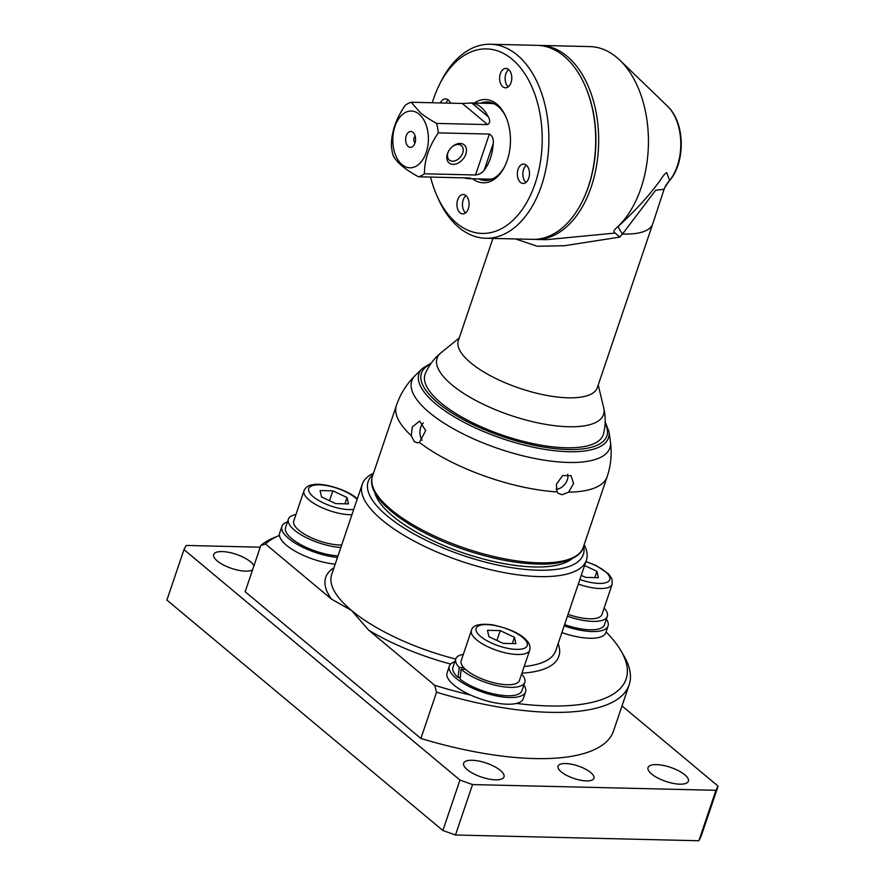 <?xml version="1.0" encoding="UTF-8"?>
<svg xmlns="http://www.w3.org/2000/svg" width="885" height="885" viewBox="0 0 885 885"><rect width="100%" height="100%" fill="white"/><g stroke="black" fill="none" stroke-linecap="round" stroke-linejoin="round"><path stroke-width="1.33" d="M436.548 692.225L420.906 738.466L245.167 591.733L260.809 545.492L265.5 544.01L331.51 599.134L351.533 610.451L368.702 630.175L434.712 685.3L436.548 692.225A198.793 69.13 18.7 0 0 629.169 684.769A198.793 69.13 18.7 0 0 623.958 655.94L621.027 650.906A194.058 67.481 -161.3 0 1 516.475 703.42A40.234 13.994 -161.3 0 0 523.289 698.652L525.557 691.926A40.234 13.994 -161.3 0 1 482.967 692.28A40.234 13.994 -161.3 0 1 449.348 666.128A40.234 13.994 -161.3 0 1 454.835 661.726M538.633 45.423A97.029 60.8 91.4 0 1 540.115 45.423L589.897 46.595A97.029 60.8 91.4 0 1 619.965 60.302A97.029 60.8 91.4 0 1 640.983 188.162A97.029 60.8 91.4 0 1 616.557 227.843C613.604 230.343 613.15 232.08 615.175 233.065L546.388 239.68M540.115 45.423A97.029 60.8 91.4 0 1 591.202 186.989A97.029 60.8 91.4 0 1 535.536 239.426A97.029 60.8 91.4 0 1 534.064 239.359M471.838 103.058L462.28 103.456L487.624 124.619C490.113 122.971 490.334 120.36 488.288 116.787L471.838 103.058A37.867 23.729 91.4 0 1 480.986 107.185A37.867 23.729 91.4 0 1 488.288 116.787M493.233 143.514C493.797 139.078 492.502 135.925 489.372 134.077L475.522 174.987C479.493 174.389 482.391 172.752 484.25 170.075L493.233 143.514A37.867 23.729 91.4 0 1 484.25 170.075M466.594 177.929L468.641 178.67L470.72 178.206L469.548 177.996L418.494 176.79A37.867 23.729 -88.6 0 0 424.468 173.781C424.324 160.03 428.937 146.401 438.318 132.872L489.372 134.077M467.368 178.582A37.867 23.729 91.4 0 1 464.216 177.874M452.014 146.91A9.414 6.571 -50.1 0 1 461.373 145.605A9.414 6.571 -50.1 0 1 462.678 153.005A9.414 6.571 -50.1 0 1 449.303 160.063A9.414 6.571 -50.1 0 1 447.998 152.662A9.414 6.571 -50.1 0 1 448.905 150.627M487.624 124.619L436.559 123.413C429.137 119.198 423.738 115.647 420.386 112.749L411.226 102.251A37.867 23.729 -88.6 0 0 405.253 105.271C395.872 118.789 391.258 132.429 391.402 146.18A37.867 23.729 -88.6 0 0 393.161 155.638C396.834 162.575 405.286 169.632 418.494 176.79M447.456 153.713A11.782 8.219 129.9 0 0 455.742 164.046A11.782 8.219 129.9 0 0 466.306 148.591A11.782 8.219 129.9 0 0 452.235 146.722A11.782 8.219 129.9 0 0 448.761 150.87A11.782 8.219 129.9 0 0 447.456 153.713M475.522 174.987L424.468 173.781M415.176 136.168A3.783 2.367 -88.6 0 0 414.114 137.817A3.783 2.367 -88.6 0 0 415.021 142.894M414.965 143.071A7.932 4.967 91.4 0 1 412.742 146.501A7.932 4.967 91.4 0 1 406.989 145.007A7.932 4.967 91.4 0 1 406.237 135.781A7.932 4.967 91.4 0 1 413.074 132.462A7.932 4.967 91.4 0 1 414.965 143.071M411.226 102.251L462.28 103.456M402.067 164.643A28.397 17.8 -88.6 0 0 426.227 152.463A28.397 17.8 -88.6 0 0 419.136 114.209A28.397 17.8 -88.6 0 0 394.976 126.378A28.397 17.8 -88.6 0 0 402.067 164.643M438.318 132.872A37.867 23.729 -88.6 0 0 436.559 123.413M494.748 104.076A37.867 23.729 -88.6 0 0 490.777 103.445L470.433 102.959M468.641 178.67L488.996 179.146A37.867 23.729 -88.6 0 0 492.989 178.704M582.385 201.183L582.795 200.353A95.613 59.903 -88.6 0 0 585.472 86.686L585.107 85.834A97.029 60.8 91.4 0 1 588.248 186.923A97.029 60.8 91.4 0 1 582.385 201.183A97.029 60.8 91.4 0 1 532.593 239.359L485.754 238.253A97.029 60.8 -88.6 0 0 541.421 185.817A97.029 60.8 -88.6 0 0 490.334 44.25A97.029 60.8 -88.6 0 0 440.531 82.427L439.159 85.203A92.294 57.835 91.4 0 1 524.772 73.687A92.294 57.835 91.4 0 1 521.553 210.475A92.294 57.835 91.4 0 1 436.582 194.932A92.294 57.835 91.4 0 1 430.564 177.077M490.334 44.25L537.162 45.356A97.029 60.8 91.4 0 1 585.107 85.834M436.582 194.932L437.809 197.775A97.029 60.8 -88.6 0 0 485.754 238.253M505.092 165.705A39.283 24.614 91.4 0 1 485.268 180.485A39.283 24.614 91.4 0 1 478.752 178.903M480.533 103.202A39.283 24.614 91.4 0 1 487.126 101.93A39.283 24.614 91.4 0 1 506.22 117.628M472.59 178.759A41.65 26.096 -88.6 0 0 504.749 166.413A41.65 26.096 -88.6 0 0 505.921 116.897A41.65 26.096 -88.6 0 0 474.382 103.058M432.311 102.748A92.294 57.835 91.4 0 1 433.584 98.777A92.294 57.835 91.4 0 1 439.159 85.203M526.332 165.152A9.702 6.084 91.4 0 1 529.274 176.137A9.702 6.084 91.4 0 1 523.179 183.472A9.702 6.084 91.4 0 1 520.491 182.387A9.702 6.084 91.4 0 1 517.548 171.413A9.702 6.084 91.4 0 1 523.643 164.068A9.702 6.084 91.4 0 1 526.332 165.152M440.42 102.948A9.702 6.084 91.4 0 1 445.531 98.855A9.702 6.084 91.4 0 1 448.219 99.939A9.702 6.084 91.4 0 1 450.443 103.18M465.93 195.596A9.702 6.084 91.4 0 1 468.873 206.581A9.702 6.084 91.4 0 1 462.789 213.916A9.702 6.084 91.4 0 1 460.1 212.831A9.702 6.084 91.4 0 1 457.147 201.857A9.702 6.084 91.4 0 1 463.242 194.512A9.702 6.084 91.4 0 1 465.93 195.596M508.609 69.495A9.702 6.084 91.4 0 1 511.563 80.48A9.702 6.084 91.4 0 1 505.468 87.814A9.702 6.084 91.4 0 1 502.78 86.73A9.702 6.084 91.4 0 1 499.837 75.745A9.702 6.084 91.4 0 1 505.921 68.41A9.702 6.084 91.4 0 1 508.609 69.495M487.115 180.418A39.283 24.614 91.4 0 1 482.436 178.991M484.217 103.291A39.283 24.614 91.4 0 1 488.962 102.085M525.967 182.476A9.702 6.084 91.4 0 1 522.858 173.759A9.702 6.084 91.4 0 1 526.376 165.196M445.952 103.069A9.702 6.084 91.4 0 1 448.275 99.983M465.576 212.92A9.702 6.084 91.4 0 1 462.468 204.203A9.702 6.084 91.4 0 1 465.986 195.64M508.255 86.819A9.702 6.084 91.4 0 1 505.147 78.101A9.702 6.084 91.4 0 1 508.665 69.539M515.535 238.95L537.339 246.273L564.575 245.709L619.732 237.091L615.175 233.065M619.732 237.091L622.498 234.005A73.366 25.51 -161.3 0 0 623.626 234.038A73.366 25.51 -161.3 0 0 652.765 223.861L597.32 387.641A73.366 25.51 -161.3 0 1 568.192 397.808A73.366 25.51 -161.3 0 1 492.071 376.612A73.366 25.51 -161.3 0 1 458.341 340.592L492.934 238.419M668.673 181.724L669.602 180.551A45.378 28.431 91.4 0 0 667.478 106.167C685.466 122.772 685.798 163.338 668.673 181.724L664.801 187.498A28.397 27.136 -154.6 0 1 669.602 180.551L666.726 172.641C665.21 173.316 663.308 175.495 661.029 179.179C649.59 195.098 635.441 210.718 618.593 226.018A28.397 3.518 47.8 0 0 622.498 234.005L655.608 190.286L664.093 189.257L652.765 223.861M618.593 226.018L616.557 227.843M565.902 447.766A94.076 32.712 18.7 0 0 603.493 433.927C605.705 425.121 605.76 416.381 603.67 407.708A87.847 30.544 -161.3 0 1 568.624 426.747A87.847 30.544 -161.3 0 1 469.957 397.232A87.847 30.544 -161.3 0 1 441.117 352.684C434.181 358.303 428.915 365.284 425.331 373.625A94.076 32.712 18.7 0 0 440.852 402.83A94.076 32.712 18.7 0 0 565.902 447.766M423.351 422.842A10.885 6.826 -88.6 0 0 420.762 427.156A10.885 6.826 -88.6 0 0 422.156 440.365M412.31 426.957L419.623 421.094L425.718 430.608L419.39 442.434L417.355 442.821L414.257 441.604L411.248 435.63L412.31 426.957M556.101 489.294A10.885 7.589 129.9 0 0 567.34 479.836A10.885 7.589 129.9 0 0 567.683 474.249M556.344 484.416L562.606 475.588L571.079 475.643L573.557 483.564L568.601 492.182L562.097 494.737L558.324 493.365L557.074 491.905L556.344 484.416M265.5 544.01A194.058 67.481 -161.3 0 1 279.45 535.414L274.228 537.56A198.793 69.13 18.7 0 0 260.809 545.492M629.169 684.769L613.515 730.999A198.793 69.13 -161.3 0 1 420.906 738.466M606.048 631.912A194.058 67.481 -161.3 0 1 621.027 650.906M449.348 666.128L447.069 672.854A40.234 13.994 -161.3 0 0 470.676 695.079A194.058 67.481 -161.3 0 1 434.712 685.3M583.658 546.111A113.59 39.504 -161.3 0 1 463.065 555.459A113.59 39.504 -161.3 0 1 372.95 474.791M571.765 558.877A106.499 37.037 -161.3 0 1 534.319 566.964A106.499 37.037 -161.3 0 1 374.643 492.16M373.459 473.298A118.324 41.141 18.7 0 0 362.231 484.316A118.324 41.141 18.7 0 0 416.614 542.394A118.324 41.141 18.7 0 0 539.396 576.6A118.324 41.141 18.7 0 0 586.39 560.194A118.324 41.141 18.7 0 0 584.166 544.618M260.234 547.195L186.149 545.448L183.98 549.618L459.968 780.05L442.887 830.495L455.476 835.009L472.546 784.575L715.932 790.305L698.851 840.75L701.02 836.579L718.1 786.134L622.011 705.909M455.476 835.009L698.851 840.75M684.791 774.784A21.295 7.412 -161.3 0 1 688.375 781.223A21.295 7.412 -161.3 0 1 665.83 781.411A21.295 7.412 -161.3 0 1 648.03 767.572A21.295 7.412 -161.3 0 1 663.197 765.403A21.295 7.412 -161.3 0 1 684.791 774.784M500.412 770.437A21.295 7.412 -161.3 0 1 503.996 776.875A21.295 7.412 -161.3 0 1 481.451 777.063A21.295 7.412 -161.3 0 1 463.651 763.224A21.295 7.412 -161.3 0 1 478.818 761.056A21.295 7.412 -161.3 0 1 500.412 770.437M252.557 569.896A21.295 7.412 -161.3 0 1 228.64 567.329A21.295 7.412 -161.3 0 1 213.694 554.53A21.295 7.412 -161.3 0 1 228.872 552.362A21.295 7.412 -161.3 0 1 250.466 561.754A21.295 7.412 -161.3 0 1 253.895 565.935M590.76 772.572A18.928 6.582 -161.3 0 1 593.946 778.291A18.928 6.582 -161.3 0 1 573.9 778.457A18.928 6.582 -161.3 0 1 558.081 766.156A18.928 6.582 -161.3 0 1 571.566 764.231A18.928 6.582 -161.3 0 1 590.76 772.572M442.887 830.495L166.9 600.063L183.98 549.618M472.546 784.575L459.968 780.05M718.1 786.134L715.932 790.305M594.831 577.617L596.955 571.323L598.382 577.695L585.605 577.396L581.257 575.35M584.587 565.515L596.955 571.323M578.303 584.067A30.765 10.697 18.7 0 0 599.964 588.514A30.765 10.697 18.7 0 0 612.188 584.255L601.944 614.511A30.765 10.697 -161.3 0 1 568.059 614.334M604.112 608.083A36.44 12.678 -161.3 0 1 607.32 616.336L604.477 624.744A36.44 12.678 -161.3 0 1 564.586 624.611M607.32 616.336A36.44 12.678 -161.3 0 1 567.429 616.203M606.369 619.135A40.234 13.994 -161.3 0 1 608.061 625.961A40.234 13.994 -161.3 0 1 564.165 625.861M608.061 625.961L605.783 632.686A40.234 13.994 -161.3 0 1 561.886 632.587M488.907 636.691L487.48 630.319L500.257 630.618L514.462 637.288L515.878 643.66L503.111 643.362L488.907 636.691M496.927 640.463L500.257 630.618M512.327 643.583L514.462 637.288M463.762 667.611A30.765 10.697 -161.3 0 1 461.162 660.752L471.406 630.485A30.765 10.697 18.7 0 0 476.572 639.789A30.765 10.697 18.7 0 0 517.471 654.48A30.765 10.697 18.7 0 0 529.684 650.221L519.44 680.488A30.765 10.697 -161.3 0 1 496.806 683.463A30.765 10.697 -161.3 0 1 465.51 669.337A30.765 10.697 -161.3 0 1 463.762 667.611L459.271 667.5A36.44 12.678 -161.3 0 1 455.775 658.938A36.44 12.678 -161.3 0 1 463.342 654.325M461.074 669.237L460.145 679.226A36.44 12.678 -161.3 0 0 496.883 694.581A36.44 12.678 -161.3 0 0 521.973 690.709L524.816 682.302A36.44 12.678 -161.3 0 1 498.144 685.864A36.44 12.678 -161.3 0 1 461.074 669.237L465.51 669.337M460.277 677.545L458.054 677.49A36.44 12.678 -161.3 0 1 452.932 667.345L455.775 658.938M458.054 677.49L459.271 667.5M521.619 674.049A36.44 12.678 -161.3 0 1 524.816 682.302M523.876 685.101A40.234 13.994 -161.3 0 1 525.557 691.926M470.676 695.079A40.234 13.994 18.7 0 0 516.475 703.42M335.205 564.165A40.234 13.994 -161.3 0 1 286.43 545.248A40.234 13.994 -161.3 0 1 279.45 535.414A40.234 13.994 18.7 0 1 279.671 533.08L281.95 526.354A40.234 13.994 -161.3 0 1 287.437 521.962M347.053 497.525L348.48 503.897L335.703 503.598L321.509 496.927L320.082 490.555L332.86 490.854L347.053 497.525L344.929 503.808M329.53 500.689L332.86 490.854M341.698 544.983A30.765 10.697 -161.3 0 1 339.818 544.983A30.765 10.697 -161.3 0 1 307.903 536.089A30.765 10.697 -161.3 0 1 293.754 520.988L303.998 490.721A30.765 10.697 18.7 0 0 318.146 505.822A30.765 10.697 18.7 0 0 350.062 514.716A30.765 10.697 18.7 0 0 351.942 514.716M337.993 555.902A36.44 12.678 -161.3 0 1 301.221 544.894A36.44 12.678 -161.3 0 1 285.534 527.571L288.377 519.163A36.44 12.678 -161.3 0 1 295.933 514.55M340.847 547.494A36.44 12.678 -161.3 0 1 304.064 536.487A36.44 12.678 -161.3 0 1 288.377 519.163M337.473 557.439A40.234 13.994 -161.3 0 1 288.709 538.523A40.234 13.994 -161.3 0 1 281.95 526.354M521.918 673.164A123.059 42.79 18.7 0 0 558.147 643.627M368.702 630.175A123.059 42.79 18.7 0 0 450.686 664.049M455.742 659.048A118.324 41.141 -161.3 0 1 351.533 610.451A118.324 41.141 -161.3 0 1 331.643 574.686L362.231 484.316M586.39 560.194L555.802 650.563A118.324 41.141 -161.3 0 1 524.174 666.494M568.601 492.182A111.222 38.675 18.7 0 0 607.143 476.727C610.982 465.211 612.066 453.463 610.385 441.493A104.574 36.362 -161.3 0 1 499.151 448.872A104.574 36.362 -161.3 0 1 415.264 375.439C406.658 383.935 400.374 393.925 396.436 405.407A111.222 38.675 18.7 0 0 411.248 435.63M419.39 442.434A111.222 38.675 18.7 0 0 557.074 491.905M605.13 423.262A97.881 34.039 -161.3 0 1 552.251 448.319A97.881 34.039 -161.3 0 1 437.876 402.763A97.881 34.039 -161.3 0 1 430.508 364.155M415.264 375.439L422.344 368.481A100.027 34.781 18.7 0 0 435.796 403.936A100.027 34.781 18.7 0 0 545.171 449.425A100.027 34.781 18.7 0 0 608.991 431.659L610.385 441.493M607.143 476.727L583.226 547.406A111.222 38.675 -161.3 0 1 503.985 558.712A111.222 38.675 -161.3 0 1 391.203 509.705A111.222 38.675 -161.3 0 1 372.508 476.086L396.436 405.407M585.87 561.709A26.981 9.381 -161.3 0 1 608.946 575.626A26.981 9.381 -161.3 0 1 599.023 583.414A26.981 9.381 -161.3 0 1 579.863 579.454M516.519 649.38A26.981 9.381 -161.3 0 1 480.666 636.492A26.981 9.381 -161.3 0 1 486.838 624.6A26.981 9.381 -161.3 0 1 522.703 637.488A26.981 9.381 -161.3 0 1 516.519 649.38M333.988 567.761A123.059 42.79 18.7 0 0 331.51 599.134M353.746 509.373A26.981 9.381 -161.3 0 1 349.121 509.616A26.981 9.381 -161.3 0 1 313.257 496.728A26.981 9.381 -161.3 0 1 319.441 484.836A26.981 9.381 -161.3 0 1 355.305 497.724A26.981 9.381 -161.3 0 1 357.12 499.394M546.41 239.68L535.536 239.426M664.801 187.487L664.093 189.257M667.478 106.167L619.965 60.302M459.226 337.981L441.117 352.684M598.216 385.019L603.67 407.708M608.991 431.659L605.185 421.902M422.344 368.481L431.294 363.038M583.226 547.406C582.076 554.242 569.387 564.63 540.525 564.143C517.902 563.867 492.713 559.099 464.935 549.828C409.124 531.077 364.476 497.967 372.508 476.086M612.188 584.255L611.922 578.779L608.581 573.911L596.169 565.548L585.947 561.488M529.684 650.221C530.558 646.404 529.352 642.952 526.088 639.877C520.048 633.428 508.853 628.405 492.469 624.81C479.438 623.272 472.413 625.175 471.406 630.485M303.998 490.721C305.624 487.17 308.677 485.157 313.146 484.692C321.543 482.557 345.46 488.675 356.589 498.178L357.319 498.808"/></g></svg>
